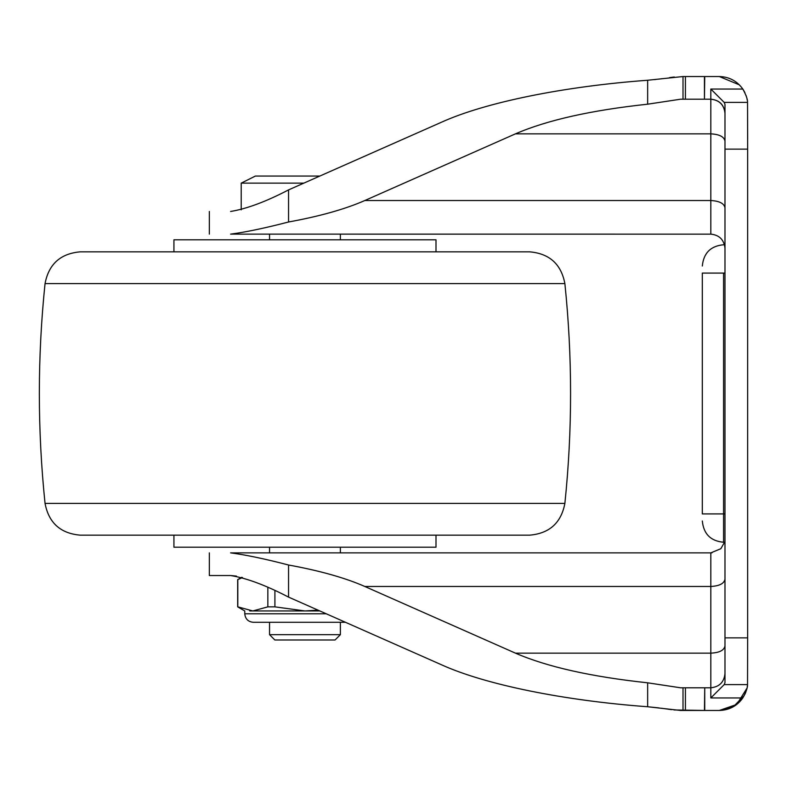 <?xml version="1.0" encoding="UTF-8"?>
<svg xmlns="http://www.w3.org/2000/svg" width="787" height="787" viewBox="0 0 787 787"><rect width="100%" height="100%" fill="white"/><g stroke="black" fill="none" stroke-linecap="round" stroke-linejoin="round"><path stroke-width="1.18" d="M435.998 535.16L435.998 547.201L173.927 547.201L173.927 535.16M435.998 251.84L435.998 239.799L173.927 239.799L173.927 251.84M45.046 283.595L564.879 283.595C561.17 264.117 549.424 253.532 529.651 251.84L80.274 251.84C60.501 253.532 48.755 264.117 45.046 283.595C37.451 356.865 37.451 430.135 45.046 503.405C48.755 522.883 60.501 533.468 80.274 535.16L529.651 535.16C549.424 533.468 561.17 522.883 564.879 503.405L45.046 503.405M747.463 101.602L747.542 102.389C747.719 99.516 746.135 95.07 742.81 89.039C737.045 80.992 729.215 76.831 719.318 76.536L704.739 76.536L704.444 99.201L704.444 76.536L719.318 76.536L739.347 84.839M237.763 233.591L230.591 234.132C202.692 234.132 202.692 234.132 230.591 234.132C245.81 232.135 265.13 228.082 288.554 221.993C319.847 216.277 345.267 209.126 364.814 200.528L515.446 133.849C547.103 120.136 591.175 110.249 647.652 104.189L680.617 99.201L704.444 99.201M683.008 99.201L683.008 76.536L704.444 76.536M683.008 76.536L647.652 80.254C563.669 86.413 485.087 102.418 441.379 122.27L288.554 189.893C265.976 201.659 246.656 208.85 230.591 211.467C202.692 211.467 202.692 211.467 230.591 211.467L230.601 211.467M654.479 79.615L655.837 79.467M658.434 79.153L661.916 78.7M669.521 77.628L674.292 76.998M704.444 710.464L704.739 687.799L704.739 710.464L674.016 709.963M671.557 709.648L661.355 708.231M658.906 707.907L647.652 706.746C563.669 700.587 485.087 684.582 441.379 664.73L288.554 597.107L288.554 565.007C319.847 570.723 345.267 577.874 364.814 586.472L710.818 586.472L710.818 552.868L711.399 552.858M236.356 576.074L230.601 575.533C202.692 575.533 202.692 575.533 230.591 575.533C246.508 578.091 265.829 585.282 288.554 597.107M724.532 542.243L720.833 548.716L710.818 552.868L230.591 552.868C202.692 552.868 202.692 552.868 230.591 552.868C245.741 554.845 265.062 558.898 288.554 565.007M747.001 688.143L736.799 704.424L719.318 710.464L680.617 710.464L647.652 706.746L647.652 682.811C591.175 676.751 547.103 666.864 515.446 653.151L364.814 586.472M647.652 682.811L680.617 687.799L704.444 687.799M702.319 513.911C702.319 523.04 702.319 523.04 702.319 513.911L702.319 273.089C702.319 263.95 702.319 263.95 702.319 273.089L723.568 273.089C723.568 236.543 723.568 236.543 723.568 273.089L723.568 513.911L702.319 513.911M704.739 99.201L710.818 99.201C719.357 100.106 724.079 104.828 724.984 113.367C724.148 104.76 719.426 100.038 710.818 99.201L710.818 89.039L724.178 102.389L724.984 104.337L724.984 149.136L747.65 149.136L747.542 102.389L747.65 139.22M724.984 149.136L724.984 682.663L724.178 684.611L710.818 697.961L710.818 687.799C719.357 686.894 724.079 682.172 724.984 673.633M724.975 539.282L724.984 538.702M724.984 248.299C724.079 239.76 719.357 235.038 710.818 234.132L710.818 99.201M744.305 91.518L744.748 92.384M746.283 96.171L746.45 96.703M710.818 89.039L742.81 89.039L743.282 89.757M743.371 89.905L744.964 92.827M745.978 95.296L746.499 96.87M746.981 98.759L747.247 100.106M724.984 637.863L747.65 637.863L747.532 684.66M747.453 685.457L747.227 686.992M747.355 686.234L747.266 686.756M746.784 689.068L746.371 690.533M745.909 691.921L744.856 694.4M744.276 695.541L733.395 706.716L719.318 710.464C729.215 710.169 737.045 706.008 742.81 697.961C746.135 691.95 747.709 687.494 747.542 684.611L724.178 684.611M704.739 687.799L710.818 687.799L710.818 586.472C719.357 586.01 724.079 583.6 724.984 579.232M747.65 637.863L747.65 149.136M704.739 710.464L680.617 710.464M230.591 234.132L711.399 234.142M326.28 613.781L244.757 613.781C245.337 618.985 248.171 621.819 253.257 622.281L269.548 622.281L269.548 634.676L340.377 634.676L340.377 622.281M340.377 634.676L335.065 639.988L274.86 639.988L269.548 634.676M304.697 639.988L308.701 639.988M319.876 610.948L304.962 610.948L318.046 610.141M249.715 610.948L304.962 610.948L274.909 606.856L274.909 590.978M303.88 183.135L241.215 183.135L241.215 209.844M319.876 176.052L255.382 176.052L241.215 183.135M274.909 606.856L267.846 606.856L252.824 610.948L237.802 606.856L237.802 579.626L242.504 577.52M267.846 606.856L267.846 587.692M685.418 99.201L685.418 76.536M647.652 104.189L647.652 80.254M288.554 221.993L288.554 189.893M683.008 710.464L683.008 687.799M685.418 710.464L685.418 687.799M723.568 513.911L723.568 542.243L723.568 513.911L724.984 513.911M723.568 273.089L724.984 273.089M515.446 653.151L710.818 653.151C719.426 652.728 724.148 650.308 724.984 645.92M724.984 207.768C724.079 203.4 719.357 200.99 710.818 200.528L364.814 200.528M724.984 141.08C724.079 136.722 719.357 134.311 710.818 133.849L515.446 133.849M724.178 102.389L747.542 102.389M710.818 697.961L742.81 697.961M249.715 613.781L261.756 613.781M275.165 613.781L276.129 613.781M564.879 283.595C572.474 356.865 572.474 430.135 564.879 503.405M209.342 211.467L209.342 234.132M209.342 575.533L209.342 552.868M724.984 542.243L723.568 542.243C710.691 541.053 703.608 533.97 702.319 520.994M724.984 244.757L723.568 244.757C710.691 245.947 703.608 253.03 702.319 266.006M710.818 552.868L711.989 552.818M244.757 613.781L244.757 610.948L237.674 606.856L237.674 579.626L241.707 577.294M340.377 552.868L340.377 547.201M340.377 239.799L340.377 234.132M269.548 552.868L269.548 547.201M269.548 239.799L269.548 234.132M345.483 622.281L253.257 622.281"/></g></svg>
